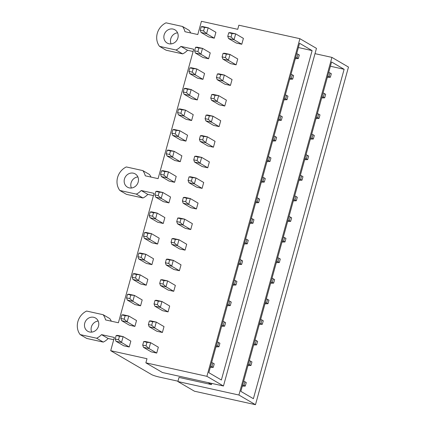 <?xml version="1.0" encoding="UTF-8"?>
<svg xmlns="http://www.w3.org/2000/svg" width="426" height="426" viewBox="0 0 426 426"><rect width="100%" height="100%" fill="white"/><g stroke="black" fill="none" stroke-linecap="round" stroke-linejoin="round"><path stroke-width="0.64" d="M103.119 314.702L86.622 311.055A15.357 13.967 -59.7 0 0 77.878 321.603A15.357 13.967 -59.7 0 0 80.141 334.586L96.638 338.228A15.4 14.005 -59.7 0 0 101.51 334.628L114.349 337.461L110.701 350.699L146.997 358.719L145.862 362.835L162.423 372.51L223.458 385.999L316.459 48.367L299.899 38.691L238.858 25.203L237.724 29.319L201.434 21.3L197.786 34.533L184.948 31.7A15.4 14.005 -59.7 0 0 182.509 26.476L166.012 22.834A15.357 13.967 -59.7 0 0 157.269 33.382A15.357 13.967 -59.7 0 0 159.526 46.359L176.023 50.007A15.4 14.005 -59.7 0 0 180.896 46.402L193.739 49.24L158.094 178.648L145.255 175.81A15.4 14.005 -59.7 0 0 142.811 170.592L126.314 166.944A15.357 13.967 -59.7 0 0 117.576 177.493A15.357 13.967 -59.7 0 0 119.834 190.47L136.331 194.118A15.4 14.005 -59.7 0 0 141.203 190.513L154.042 193.351L118.396 322.759L105.557 319.921A15.4 14.005 -59.7 0 0 103.119 314.702L109.743 318.568A15.4 14.005 120.3 0 1 111.298 321.188M299.899 38.691L206.898 376.323L145.862 362.835M138.194 182.051A7.679 6.981 -59.7 0 0 135.196 173.899A7.679 6.981 -59.7 0 0 124.451 179.011A7.679 6.981 -59.7 0 0 127.449 187.163A7.679 6.981 -59.7 0 0 138.194 182.051M129.222 346.993L130.846 341.109L123.114 336.593L121.495 342.477L129.222 346.993L123.726 345.774L115.994 341.263L121.495 342.477L118.513 339.767L119.482 336.236L123.114 336.593L117.619 335.379L116.186 335.507L119.482 336.236M156.89 331.263L162.391 332.477L164.01 326.598L156.283 322.083L154.659 327.967L149.164 326.747L156.89 331.263M134.893 326.401L136.517 320.522L128.785 316.007L127.166 321.891L134.893 326.401L129.397 325.187L121.666 320.677L127.166 321.891L124.184 319.18L125.153 315.65L128.785 316.007L123.29 314.793L121.857 314.92L125.153 315.65M162.562 310.676L168.062 311.891L169.681 306.012L161.949 301.496L160.33 307.38L154.835 306.161L162.562 310.676M140.564 305.815L142.188 299.936L134.456 295.42L132.837 301.304L140.564 305.815L135.069 304.601L127.337 300.085L132.837 301.304L129.855 298.594L130.825 295.064L134.456 295.42L128.961 294.206L127.523 294.334L130.825 295.064M168.233 290.09L173.733 291.304L175.352 285.42L167.62 280.91L166.002 286.789L160.501 285.574L168.233 290.09M146.235 285.228L147.854 279.344L140.127 274.834L138.509 280.713L146.235 285.228L140.74 284.014L133.008 279.499L138.509 280.713L135.521 278.008L136.496 274.477L140.127 274.834L134.627 273.62L133.194 273.748L136.496 274.477M173.904 269.504L179.399 270.718L181.023 264.834L173.291 260.323L171.673 266.202L166.172 264.988L173.904 269.504M151.906 264.642L153.525 258.758L145.798 254.247L144.18 260.126L151.906 264.642L146.406 263.428L138.679 258.912L144.18 260.126L141.192 257.416L142.167 253.891L145.798 254.247L140.298 253.028L138.865 253.161L142.167 253.891M179.575 248.917L185.07 250.131L186.695 244.247L178.963 239.731L177.344 245.616L171.843 244.402L179.575 248.917M157.577 244.055L159.196 238.171L151.47 233.656L149.851 239.54L157.577 244.055L152.077 242.841L144.35 238.326L149.851 239.54L146.863 236.829L147.838 233.299L151.47 233.656L145.969 232.442L144.536 232.575L147.838 233.299M185.246 228.325L190.741 229.545L192.366 223.661L184.634 219.145L183.015 225.029L177.514 223.815L185.246 228.325M163.249 223.469L164.867 217.585L157.141 213.069L155.522 218.953L163.249 223.469L157.748 222.25L150.021 217.739L155.522 218.953L152.535 216.243L153.509 212.712L157.141 213.069L151.64 211.855L150.208 211.983L153.509 212.712M190.917 207.739L196.413 208.953L198.037 203.074L190.305 198.559L188.686 204.443L183.185 203.223L190.917 207.739M168.92 202.877L170.538 196.998L162.812 192.483L161.193 198.367L168.92 202.877L163.419 201.663L155.692 197.147L161.193 198.367L158.206 195.656L159.18 192.126L162.812 192.483L157.311 191.269L155.879 191.396L159.18 192.126M196.583 187.152L202.084 188.367L203.703 182.488L195.976 177.972L194.357 183.851L188.856 182.637L196.583 187.152M174.591 182.291L176.21 176.412L168.483 171.896L166.859 177.775L174.591 182.291L169.09 181.077L161.363 176.561L166.859 177.775L163.877 175.07L164.851 171.54L168.483 171.896L162.982 170.682L161.55 170.81L164.851 171.54M202.254 166.566L207.755 167.78L209.374 161.896L201.647 157.386L200.028 163.264L194.528 162.05L202.254 166.566M180.262 161.704L181.881 155.82L174.154 151.31L172.53 157.189L180.262 161.704L174.761 160.49L167.035 155.975L172.53 157.189L169.548 154.478L170.522 150.953L174.154 151.31L168.653 150.09L167.221 150.224L170.522 150.953M207.925 145.98L213.426 147.194L215.045 141.31L207.318 136.794L205.699 142.678L200.199 141.464L207.925 145.98M185.933 141.118L187.552 135.234L179.825 130.718L178.201 136.602L185.933 141.118L180.432 139.904L172.706 135.388L178.201 136.602L175.219 133.892L176.188 130.367L179.825 130.718L174.325 129.504L172.892 129.637L176.188 130.367M213.596 125.388L219.097 126.607L220.716 120.723L212.989 116.207L211.371 122.092L205.87 120.877L213.596 125.388M191.604 120.531L193.223 114.647L185.491 110.132L183.872 116.016L191.604 120.531L186.103 119.317L178.377 114.802L183.872 116.016L180.89 113.305L181.859 109.775L185.491 110.132L179.996 108.918L178.563 109.045L181.859 109.775M219.268 104.801L224.768 106.021L226.387 100.137L218.66 95.621L217.036 101.505L211.541 100.291L219.268 104.801M197.275 99.945L198.894 94.061L191.162 89.545L189.543 95.429L197.275 99.945L191.775 98.725L184.043 94.215L189.543 95.429L186.561 92.719L187.531 89.188L191.162 89.545L185.667 88.331L184.234 88.459L187.531 89.188M224.939 84.215L230.439 85.429L232.058 79.55L224.332 75.035L222.707 80.919L217.212 79.699L224.939 84.215M202.941 79.353L204.565 73.474L196.833 68.959L195.215 74.843L202.941 79.353L197.446 78.139L189.714 73.623L195.215 74.843L192.232 72.132L193.202 68.602L196.833 68.959L191.338 67.745L189.905 67.872L193.202 68.602M230.61 63.628L236.11 64.843L237.729 58.964L230.003 54.448L228.379 60.327L222.883 59.113L230.61 63.628M208.612 58.767L210.236 52.888L202.504 48.372L200.886 54.251L208.612 58.767L203.117 57.553L195.385 53.037L200.886 54.251L197.904 51.546L198.873 48.016L202.504 48.372L197.009 47.158L195.577 47.286L198.873 48.016M236.281 43.042L241.782 44.256L243.4 38.372L235.669 33.862L234.05 39.74L228.554 38.526L236.281 43.042M214.283 38.18L215.907 32.296L208.176 27.786L206.557 33.665L214.283 38.18L208.788 36.966L201.056 32.451L206.557 33.665L203.575 30.954L204.544 27.429L208.176 27.786L202.675 26.566L201.242 26.7L204.544 27.429M156.72 353.069L158.339 347.185L150.612 342.669L148.988 348.553L143.493 347.339L151.219 351.849L156.72 353.069L148.988 348.553L146.006 345.843L142.705 345.113L143.493 347.339M98.502 326.162A7.679 6.981 -59.7 0 0 95.499 318.014A7.679 6.981 -59.7 0 0 84.753 323.126A7.679 6.981 -59.7 0 0 87.756 331.274A7.679 6.981 -59.7 0 0 98.502 326.162M177.892 37.941A7.679 6.981 -59.7 0 0 174.889 29.788A7.679 6.981 -59.7 0 0 164.143 34.9A7.679 6.981 -59.7 0 0 167.146 43.053A7.679 6.981 -59.7 0 0 177.892 37.941M211.781 383.416L211.456 384.587L179.016 377.42L177.882 381.536L194.442 391.212L255.478 404.7L238.917 395.024L177.882 381.536M255.478 404.7L348.479 67.068L331.918 57.393L238.917 395.024M331.918 57.393L315.006 53.655M110.701 350.699L151.555 374.56A6.145 0.719 15.4 0 0 159.26 377.063L177.972 381.201M211.456 384.587L208.032 382.585M182.509 26.476L189.133 30.347A15.4 14.005 120.3 0 1 190.688 32.967M159.526 46.359L166.156 50.231L182.653 53.873L176.023 50.007M180.896 46.402L187.525 50.273A15.4 14.005 120.3 0 1 182.653 53.873M187.525 50.273L193.111 51.509M142.811 170.592L149.435 174.458A15.4 14.005 120.3 0 1 150.996 177.078M119.834 190.47L126.458 194.341L142.955 197.989L136.331 194.118M141.203 190.513L147.827 194.384A15.4 14.005 120.3 0 1 142.955 197.989M147.827 194.384L153.419 195.619M80.141 334.586L86.766 338.452L103.262 342.099L96.638 338.228M101.51 334.628L108.135 338.494A15.4 14.005 120.3 0 1 103.262 342.099M113.721 339.73L108.135 338.494M223.458 385.999L206.898 376.323M312.104 50.598L221.371 379.997L208.831 372.67L299.558 43.271L312.104 50.598L298.386 47.531M131.4 188.004A7.679 6.981 120.3 0 1 131.075 182.882A7.679 6.981 120.3 0 1 137.87 176.923M91.702 332.12A7.679 6.981 120.3 0 1 91.377 326.992A7.679 6.981 120.3 0 1 98.177 321.039M171.092 43.894A7.679 6.981 120.3 0 1 170.767 38.771A7.679 6.981 120.3 0 1 177.567 32.813M344.123 69.3L253.39 398.699L240.85 391.372L331.577 61.978L344.123 69.3L330.406 66.238M203.575 30.954L200.273 30.23L201.056 32.451M201.242 26.7L200.273 30.23M328.723 72.351L330.001 72.953L329.032 76.483L330.352 77.255L327.338 77.378M329.032 76.483L327.605 76.414M330.001 72.953L331.327 73.725L330.352 77.255M231.068 37.03L227.766 36.306L228.741 32.775L230.173 32.642L235.669 33.862L232.037 33.505L231.068 37.03L234.05 39.74L241.782 44.256M297.013 57.776L297.982 54.251L299.308 55.023L298.333 58.554L297.013 57.776L295.585 57.712M297.982 54.251L296.704 53.644M228.741 32.775L232.037 33.505M298.333 58.554L295.319 58.676M227.766 36.306L228.554 38.526M197.904 51.546L194.602 50.816L195.385 53.037M195.577 47.286L194.602 50.816M323.052 92.937L324.33 93.539L323.361 97.069L324.687 97.842L321.667 97.964M323.361 97.069L321.934 97M324.33 93.539L325.656 94.311L324.687 97.842M225.397 57.622L222.095 56.892L223.07 53.362L224.502 53.234L230.003 54.448L226.366 54.091L225.397 57.622L228.379 60.327L236.11 64.843M291.341 78.368L292.311 74.838L293.636 75.61L292.667 79.14L291.341 78.368L289.914 78.299M292.311 74.838L291.033 74.236M223.07 53.362L226.366 54.091M292.667 79.14L289.648 79.263M222.095 56.892L222.883 59.113M192.232 72.132L188.931 71.403L189.714 73.623M189.905 67.872L188.931 71.403M317.381 113.524L318.659 114.125L317.69 117.656L319.015 118.428L315.996 118.55M317.69 117.656L316.262 117.587M318.659 114.125L319.985 114.903L319.015 118.428M219.725 78.208L216.424 77.479L217.398 73.948L218.831 73.82L224.332 75.035L220.7 74.678L219.725 78.208L222.707 80.919L230.439 85.429M285.67 98.954L286.639 95.424L287.965 96.196L286.996 99.727L285.67 98.954L284.243 98.885M286.639 95.424L285.361 94.822M217.398 73.948L220.7 74.678M286.996 99.727L283.977 99.849M216.424 77.479L217.212 79.699M186.561 92.719L183.26 91.989L184.043 94.215M184.234 88.459L183.26 91.989M311.71 134.11L312.988 134.712L312.018 138.242L313.344 139.02L310.325 139.142M312.018 138.242L310.591 138.178M312.988 134.712L314.313 135.489L313.344 139.02M214.054 98.795L210.753 98.065L211.727 94.535L213.16 94.407L218.66 95.621L215.029 95.264L214.054 98.795L217.036 101.505L224.768 106.021M279.999 119.541L280.968 116.01L282.294 116.788L281.325 120.313L279.999 119.541L278.572 119.472M280.968 116.01L279.69 115.409M211.727 94.535L215.029 95.264M281.325 120.313L278.306 120.436M210.753 98.065L211.541 100.291M180.89 113.305L177.589 112.576L178.377 114.802M178.563 109.045L177.589 112.576M306.038 154.697L307.316 155.304L306.347 158.829L307.673 159.606L304.654 159.729M306.347 158.829L304.92 158.765M307.316 155.304L308.642 156.076L307.673 159.606M208.383 119.381L205.087 118.652L206.056 115.121L207.489 114.993L212.989 116.207L209.358 115.851L208.383 119.381L211.371 122.092L219.097 126.607M274.328 140.127L275.303 136.597L276.623 137.374L275.654 140.905L274.328 140.127L272.901 140.058M275.303 136.597L274.019 135.995M206.056 115.121L209.358 115.851M275.654 140.905L272.635 141.027M205.087 118.652L205.87 120.877M175.219 133.892L171.918 133.162L172.706 135.388M172.892 129.637L171.918 133.162M300.367 175.283L301.651 175.89L300.676 179.421L302.002 180.193L298.983 180.315M300.676 179.421L299.249 179.351M301.651 175.89L302.971 176.662L302.002 180.193M202.712 139.968L199.416 139.238L200.385 135.713L201.817 135.58L207.318 136.794L203.687 136.442L202.712 139.968L205.699 142.678L213.426 147.194M268.657 160.714L269.631 157.189L270.952 157.961L269.983 161.491L268.657 160.714L267.23 160.65M269.631 157.189L268.348 156.582M200.385 135.713L203.687 136.442M269.983 161.491L266.964 161.614M199.416 139.238L200.199 141.464M169.548 154.478L166.246 153.754L167.035 155.975M167.221 150.224L166.246 153.754M294.696 195.875L295.979 196.477L295.005 200.007L296.331 200.779L293.312 200.902M295.005 200.007L293.578 199.938M295.979 196.477L297.3 197.249L296.331 200.779M197.041 160.554L193.745 159.83L194.714 156.299L196.146 156.166L201.647 157.386L198.015 157.029L197.041 160.554L200.028 163.264L207.755 167.78M262.986 181.306L263.96 177.775L265.281 178.547L264.312 182.078L262.986 181.306L261.559 181.236M263.96 177.775L262.677 177.168M194.714 156.299L198.015 157.029M264.312 182.078L261.292 182.2M193.745 159.83L194.528 162.05M163.877 175.07L160.575 174.34L161.363 176.561M161.55 170.81L160.575 174.34M289.025 216.461L290.308 217.063L289.334 220.593L290.66 221.366L287.641 221.488M289.334 220.593L287.907 220.524M290.308 217.063L291.634 217.835L290.66 221.366M191.37 181.146L188.074 180.416L189.043 176.886L190.475 176.758L195.976 177.972L192.344 177.615L191.37 181.146L194.357 183.851L202.084 188.367M257.315 201.892L258.289 198.362L259.615 199.134L258.641 202.664L257.315 201.892L255.888 201.823M258.289 198.362L257.006 197.76M189.043 176.886L192.344 177.615M258.641 202.664L255.621 202.787M188.074 180.416L188.856 182.637M158.206 195.656L154.91 194.927L155.692 197.147M155.879 191.396L154.91 194.927M283.359 237.048L284.637 237.649L283.663 241.18L284.989 241.952L281.969 242.075M283.663 241.18L282.236 241.111M284.637 237.649L285.963 238.427L284.989 241.952M185.699 201.732L182.403 201.003L183.372 197.472L184.804 197.345L190.305 198.559L186.673 198.202L185.699 201.732L188.686 204.443L196.413 208.953M251.644 222.478L252.618 218.948L253.944 219.72L252.969 223.251L251.644 222.478L250.216 222.409M252.618 218.948L251.34 218.346M183.372 197.472L186.673 198.202M252.969 223.251L249.95 223.373M182.403 201.003L183.185 203.223M152.535 216.243L149.238 215.513L150.021 217.739M150.208 211.983L149.238 215.513M277.688 257.634L278.966 258.236L277.992 261.766L279.318 262.544L276.298 262.666M277.992 261.766L276.565 261.702M278.966 258.236L280.292 259.013L279.318 262.544M180.033 222.319L176.731 221.589L177.701 218.059L179.138 217.931L184.634 219.145L181.002 218.788L180.033 222.319L183.015 225.029L190.741 229.545M245.972 243.065L246.947 239.534L248.273 240.312L247.298 243.837L245.972 243.065L244.545 242.996M246.947 239.534L245.669 238.933M177.701 218.059L181.002 218.788M247.298 243.837L244.279 243.96M176.731 221.589L177.514 223.815M146.863 236.829L143.567 236.1L144.35 238.326M144.536 232.575L143.567 236.1M272.017 278.221L273.295 278.828L272.32 282.353L273.646 283.13L270.627 283.253M272.32 282.353L270.893 282.289M273.295 278.828L274.621 279.6L273.646 283.13M174.362 242.905L171.06 242.176L172.035 238.645L173.467 238.517L178.963 239.731L175.331 239.375L174.362 242.905L177.344 245.616L185.07 250.131M240.301 263.651L241.276 260.121L242.602 260.898L241.627 264.429L240.301 263.651L238.874 263.587M241.276 260.121L239.998 259.519M172.035 238.645L175.331 239.375M241.627 264.429L238.613 264.551M171.06 242.176L171.843 244.402M141.192 257.416L137.896 256.686L138.679 258.912M138.865 253.161L137.896 256.686M266.346 298.807L267.624 299.414L266.649 302.945L267.975 303.717L264.961 303.839M266.649 302.945L265.222 302.875M267.624 299.414L268.95 300.186L267.975 303.717M168.691 263.492L165.389 262.762L166.364 259.237L167.796 259.104L173.291 260.323L169.66 259.966L168.691 263.492L171.673 266.202L179.399 270.718M234.63 284.238L235.605 280.713L236.931 281.485L235.956 285.015L234.63 284.238L233.203 284.174M235.605 280.713L234.327 280.106M166.364 259.237L169.66 259.966M235.956 285.015L232.942 285.138M165.389 262.762L166.172 264.988M135.521 278.008L132.225 277.278L133.008 279.499M133.194 273.748L132.225 277.278M260.675 319.399L261.953 320.001L260.984 323.531L262.304 324.303L259.29 324.426M260.984 323.531L259.556 323.462M261.953 320.001L263.279 320.773L262.304 324.303M163.02 284.083L159.718 283.354L160.693 279.823L162.125 279.696L167.62 280.91L163.989 280.553L163.02 284.083L166.002 286.789L173.733 291.304M228.964 304.83L229.933 301.299L231.259 302.071L230.285 305.602L228.964 304.83L227.537 304.76M229.933 301.299L228.655 300.692M160.693 279.823L163.989 280.553M230.285 305.602L227.271 305.724M159.718 283.354L160.501 285.574M129.855 298.594L126.554 297.865L127.337 300.085M127.523 294.334L126.554 297.865M255.004 339.985L256.282 340.587L255.312 344.117L256.633 344.89L253.619 345.012M255.312 344.117L253.885 344.048M256.282 340.587L257.608 341.364L256.633 344.89M157.348 304.67L154.047 303.94L155.021 300.41L156.454 300.282L161.949 301.496L158.318 301.139L157.348 304.67L160.33 307.38L168.062 311.891M223.293 325.416L224.262 321.886L225.588 322.658L224.614 326.188L223.293 325.416L221.866 325.347M224.262 321.886L222.984 321.284M155.021 300.41L158.318 301.139M224.614 326.188L221.6 326.311M154.047 303.94L154.835 306.161M124.184 319.18L120.883 318.451L121.666 320.677M121.857 314.92L120.883 318.451M249.332 360.572L250.61 361.173L249.641 364.704L250.967 365.476L247.948 365.604M249.641 364.704L248.214 364.635M250.61 361.173L251.936 361.951L250.967 365.476M151.677 325.256L148.376 324.527L149.35 320.996L150.783 320.869L156.283 322.083L152.646 321.726L151.677 325.256L154.659 327.967L162.391 332.477M217.622 346.003L218.591 342.472L219.917 343.25L218.948 346.775L217.622 346.003L216.195 345.933M218.591 342.472L217.313 341.87M149.35 320.996L152.646 321.726M218.948 346.775L215.929 346.897M148.376 324.527L149.164 326.747M118.513 339.767L115.212 339.037L115.994 341.263M116.186 335.507L115.212 339.037M243.661 381.158L244.939 381.765L243.97 385.29L245.296 386.068L242.277 386.19M243.97 385.29L242.543 385.226M244.939 381.765L246.265 382.537L245.296 386.068M142.705 345.113L143.679 341.583L145.112 341.455L150.612 342.669L146.981 342.312L146.006 345.843M211.951 366.589L212.92 363.058L214.246 363.836L213.277 367.361L211.951 366.589L210.524 366.52M212.92 363.058L211.642 362.457M143.679 341.583L146.981 342.312M213.277 367.361L210.258 367.489"/></g></svg>
